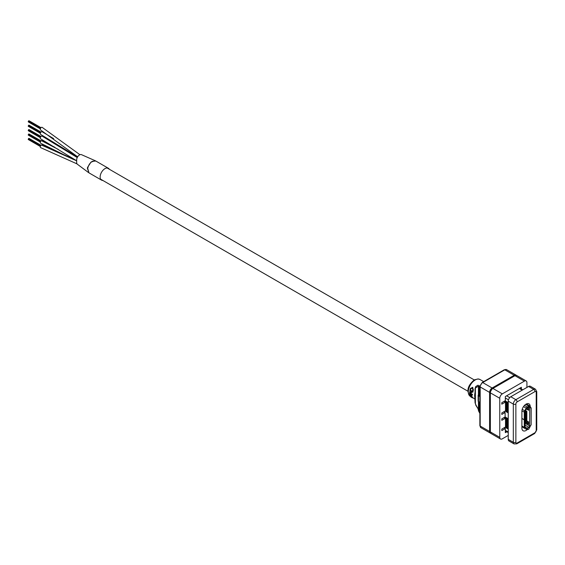 <?xml version="1.0" encoding="UTF-8"?>
<svg xmlns="http://www.w3.org/2000/svg" width="565" height="565" viewBox="0 0 565 565"><rect width="100%" height="100%" fill="white"/><g stroke="black" fill="none" stroke-linecap="round" stroke-linejoin="round"><path stroke-width="0.85" d="M525.266 421.073L525.478 421.419L525.217 421.038L525.895 420.953A0.614 0.353 -120 0 0 525.909 420.847L526.057 419.449L526.057 420.847A0.72 0.417 60 0 1 525.959 421.144L525.895 420.953M525.097 413.326L525.909 413.255L525.909 412.033A0.614 0.353 -120 0 0 525.895 411.913L525.549 412.033M525.097 412.74L525.789 413.142M525.097 414.06L525.266 413.432M525.097 415.24L525.909 415.162L525.909 413.905L525.295 413.432M525.097 414.654L525.789 415.056M525.097 415.974L525.266 415.339M525.097 417.147L525.909 417.076L525.909 415.812L525.295 415.339M525.097 416.56L525.789 416.963M525.097 417.881L525.266 417.245M525.097 419.053L525.909 418.983L525.909 417.726L525.295 417.245M525.097 418.467L525.789 418.87M525.09 419.788L525.266 419.159M525.98 420.89L526.742 420.452L526.742 411.638L525.98 410.903L526.848 411.49L526.057 412.033L525.909 413.255M525.097 412.153L525.98 410.903L526.742 411.341M525.895 411.913L525.959 411.624A0.72 0.417 60 0 1 526.057 412.033L525.909 412.033M525.676 413.94L526.057 413.721L525.909 415.162M525.676 415.854L526.057 415.635L525.909 417.076M525.676 417.761L526.057 417.542L525.909 418.983M525.266 419.894L525.676 419.675L525.295 419.159M525.295 419.894L525.676 419.675M525.097 420.381L525.725 420.748M525.097 422.239L528.642 424.287L528.536 421.871L528.536 424.138M528.642 424.287L528.642 421.935L526.615 420.763M528.106 407.626L528.642 407.937L528.642 410.289L526.403 408.996M528.642 410.289L528.536 407.874L528.536 410.141M528.536 409.42L526.764 408.396M528.381 429.231L527.11 429.238L528.953 428.969L529.384 427.719L525.097 425.078M524.278 427.599A2.161 1.243 120 0 0 524.716 428.355L526.184 429.202A2.161 1.243 120 0 0 527.067 429.188L527.124 428.305A1.081 0.622 -60 0 1 526.651 428.327L525.189 427.486A1.081 0.622 -60 0 1 525.097 427.408M524.716 428.355L521.898 426.73L524.716 428.355M521.898 418.51L524.264 419.88L524.313 427.627L525.097 427.592L525.097 419.873L525.069 420.883L524.369 420.918L524.264 419.88M524.369 427.458L524.313 419.922L525.097 419.88L524.963 419.477M525.069 427.43L525.069 420.883M527.576 428.962L527.067 428.341M528.897 429.005L528.007 429.52M529.398 427.74A2.161 1.243 120 0 0 530.344 425.876L531.157 424.859L531.093 408.234L530.387 407.662L530.443 407.203L531.093 408.234M530.443 407.203L530.373 407.026A2.161 1.243 120 0 0 529.928 406.037A2.161 1.243 120 0 0 528.974 406.08A2.161 1.243 120 0 0 528.847 406.143L527.3 407.04A2.161 1.243 120 0 0 527.173 407.118L528 406.793L528.381 407.436L527.569 407.93L527.067 407.181A2.161 1.243 120 0 0 526.22 408.177L524.716 410.783A2.161 1.243 120 0 0 524.285 412.012L521.912 410.932M531.157 407.817L531.157 424.859M525.097 423.319L529.673 425.961L530.358 425.876M530.387 407.662L529.038 407.082M530.373 407.174L529.673 407.577L529.673 425.791M528.974 406.977L529.673 407.45L528.974 406.977M527.569 407.93L527.067 408.078L527.569 407.93M527.067 407.195L527.067 408.078A1.081 0.622 -60 0 0 526.651 408.573L525.189 411.101A1.081 0.622 -60 0 0 524.984 411.631M529.384 406.885L528.974 406.08L527.173 407.118M528 406.793L528.974 406.08M528.381 407.436L529.257 406.927M524.963 411.617L525.069 413.036L524.369 413.064L524.313 412.062L525.097 412.04L524.963 411.617L524.285 412.012M524.264 412.288L524.264 419.731L521.898 418.368M525.097 419.731L525.097 412.026M524.264 419.731L524.264 412.019M524.369 419.597L525.069 419.562L525.069 413.036M529.673 425.961L528.974 427.239M525.097 421.426L528.536 423.418M530.189 406.291A5.862 3.383 120 0 0 528.981 403.855A5.862 3.383 120 0 0 526.043 404.145A5.862 3.383 120 0 0 521.898 411.327L521.898 428.072A5.862 3.383 120 0 0 523.112 430.763A5.862 3.383 120 0 0 527.371 429.457M479.883 386.206L479.134 385.634L478.979 386.721L477.955 385.252L478.442 386.206L478.442 394.85A1.081 0.622 0 0 0 478.152 395.274A1.081 0.622 0 0 0 478.47 395.712L479.862 396.524M478.047 385.182L476.133 386.291A1.081 0.883 60 0 0 475.907 387.668A2.521 1.455 -120 0 0 475.384 388.819L475.384 403.233A2.521 1.455 -120 0 0 475.907 404.992L478.442 409.371L478.442 401.574M470.779 396.305L472.375 397.407L472.171 397.704L472.411 397.428M472.361 397.675L472.163 396.948L472.552 397.591M471.309 395.832L470.207 395.196L471.747 395.733M471.824 394.999L469.635 394.059L471.824 394.999A9.718 5.608 120 0 0 471.874 395.309L471.309 395.359L471.839 396.249L471.238 396.425L470.108 395.768A10.071 5.82 120 0 1 469.967 395.429M471.556 395.154L472.079 396.023L471.238 396.425M472.093 394.349L472.58 394.631L472.1 394.928L471.839 394.504L472.34 394.208L471.839 394.504L472.1 394.928M469.812 392.795L471.754 393.918A9.718 5.608 120 0 0 471.768 394.342L469.572 393.381A10.071 5.82 120 0 1 469.557 392.943L469.812 392.795M470.984 392.28L469.875 391.637L470.984 392.28L471.641 392.039M473.075 391.609L469.953 389.991L473.075 391.609A9.718 5.608 120 0 0 472.962 392.089L471.471 391.432L471.662 392.463L470.73 392.873L469.586 392.216A10.071 5.82 120 0 1 469.628 391.743M471.471 391.432A10.071 5.82 120 0 0 471.471 391.439L471.916 392.378L470.73 392.873M472.495 387.272L473.414 390.104L473.011 390.909L472.51 390.634L472.884 389.928L472.107 387.71M472.58 387.894L470.913 388.649L470.758 389.497L470.2 389.44L470.426 388.374L472.813 387.421M475.907 404.992L475.073 402.796L474.798 397.103A9.718 5.608 -60 0 1 474.925 393.191L475.073 392.018A1.081 0.622 0 0 0 475.384 392.456M479.84 412.669L479.134 412.076L479.713 411.744L479.713 402.308M506.967 428.327L508.239 429.061L507.702 427.903L506.967 428.327L506.424 427.168L505.689 427.592L506.967 428.327L506.967 418.043L508.239 418.778M505.082 427.239L505.689 427.592L505.435 427.034M478.47 395.712L478.47 401.588L479.862 402.4M505.082 416.956L506.967 418.043M506.967 412.168L508.239 412.902L507.702 411.744L506.967 412.168L506.424 411.009L505.689 411.433L506.967 412.168L506.967 401.885L508.239 402.619M505.082 411.08L505.689 411.433L505.435 410.875M505.082 400.797L506.967 401.885M478.979 386.721L478.979 396.009L478.442 394.85M479.862 395.917L478.979 396.009M507.702 402.308L507.702 411.744M506.424 401.574L506.424 411.009M505.689 401.15L505.689 411.433M505.152 400.839L505.152 401.32M504.418 401.178L504.418 401.651M479.713 386.149L479.713 395.585M478.47 401.588A1.081 0.622 180 0 1 478.152 401.15L478.152 395.274M478.442 409.371L475.737 405.091M478.047 408.693C478.611 411.306 478.915 412.132 478.979 411.172L478.979 401.885M479.862 413.368L479.134 412.076M504.418 417.81L504.418 417.337M505.152 417.479L505.152 416.998M505.689 427.592L505.689 417.309M506.424 427.168L506.424 417.733M507.702 427.903L507.702 418.467M508.239 401.15L508.239 439.344L513.324 442.282L513.324 404.088L508.239 401.15A3.595 2.076 -60 0 1 510.781 396.743L515.866 399.681L533.678 389.398L528.593 386.46L510.781 396.743M528.593 386.46A3.595 2.076 -60 0 1 530.387 386.283L535.479 389.221A3.595 2.076 -60 0 0 533.678 389.398A1.801 1.038 60 0 1 534.949 391.602L517.144 401.885A1.801 1.038 120 0 0 515.866 404.088L515.866 442.282A1.801 1.038 120 0 0 517.144 443.017L534.949 432.734A1.801 1.038 120 0 0 536.22 430.53L536.22 392.336A1.801 1.038 120 0 0 534.949 391.602M515.866 442.282A1.801 1.038 0 0 1 513.324 442.282A3.595 2.076 -60 0 0 514.072 443.928L508.98 440.99A3.595 2.076 -60 0 1 508.239 439.344M478.039 385.189L476.133 386.291L478.039 385.189M475.073 399.151A1.081 0.622 0 0 0 475.384 399.596M472.587 387.308L473.414 390.104M473.188 390.09L472.778 390.931M472.382 387.83L470.913 388.649M470.687 388.635L470.525 389.511M471.394 392.124L470.73 392.385L471.394 392.124L470.998 391.157L469.833 390.486A10.071 5.82 120 0 1 469.953 389.991M472.834 391.651A10.071 5.82 120 0 0 472.714 392.145M469.557 392.943L471.754 393.918M471.5 394.066A10.071 5.82 120 0 0 471.514 394.504M471.507 395.959L471.069 396.065L471.507 395.959L470.857 395.133L469.699 394.462A10.071 5.82 120 0 1 469.635 394.059M471.945 397.216L472.693 397.894L471.203 397.23A10.071 5.82 120 0 1 470.977 397.026L471.182 396.736M470.977 397.026L470.56 396.581L471.041 396.178M470.56 396.581L472.171 397.704M472.354 397.887L472.912 397.605M471.033 396.757L471.874 397.534L471.132 396.545M516.311 375.33A3.595 2.076 120 0 0 516.007 375.082A3.595 2.076 120 0 0 514.207 375.259L492.136 388A3.595 2.076 120 0 0 489.594 392.407L489.594 431.476A3.595 2.076 120 0 0 490.342 433.122A3.595 2.076 120 0 0 490.71 433.263M77.645 156.816L40.602 129.992A1.533 0.883 -60 0 1 40.369 128.771A1.533 0.883 -60 0 1 41.372 127.422A1.533 0.883 -60 0 1 42.135 127.344L79.933 154.711M77.525 157.013L40.602 134.399A1.533 0.883 -60 0 1 40.369 133.178A1.533 0.883 -60 0 1 41.372 131.829A1.533 0.883 -60 0 1 42.135 131.751L53.661 138.616M76.663 160.785L40.602 138.806A1.533 0.883 -60 0 1 40.369 137.585A1.533 0.883 -60 0 1 41.372 136.236A1.533 0.883 -60 0 1 42.135 136.158L77.236 157.557M73.083 159.295L40.602 143.213A1.533 0.883 -60 0 1 40.369 141.992A1.533 0.883 -60 0 1 41.372 140.643A1.533 0.883 -60 0 1 42.135 140.565L54.826 147.296M77.038 163.892L40.602 147.62A1.533 0.883 -60 0 1 40.376 146.377A1.533 0.883 -60 0 1 41.407 145.028A1.533 0.883 -60 0 1 42.135 144.972L74.658 159.563M102.83 180.447A6.837 3.948 -60 0 1 101.559 180.129A6.837 3.948 -60 0 1 100.506 174.649A6.837 3.948 -60 0 1 104.977 168.624A6.837 3.948 -60 0 1 108.395 168.285L95.803 161.018L92.328 161.322C89.899 162.939 88.366 165.319 87.723 168.476L88.966 172.855L87.377 168.264L87.596 167.339L91.014 162.07L95.301 160.764L81.452 154.648M88.486 172.537L77.384 164.253A4.061 2.345 -60 0 1 76.663 162.466L76.663 159.888A4.061 2.345 -60 0 1 78.358 155.876A4.061 2.345 -60 0 1 81.445 154.648M108.395 168.285A6.837 3.948 -60 0 1 109.306 169.232M521.361 389.024L521.361 387.286L505.336 396.538L505.336 400.649L501.805 402.69L501.805 404.159L505.498 402.026L505.498 410.84L501.805 412.973L501.805 414.442L505.117 412.528L505.117 416.935L501.805 418.849L501.805 420.311L505.498 418.185L505.498 426.999L501.805 429.125L501.805 430.594L505.336 428.56L505.336 432.67L506.84 431.801M526.926 387.421L526.926 382.604A3.595 2.076 120 0 0 526.184 380.958A3.595 2.076 120 0 0 524.384 381.135L502.313 393.876A3.595 2.076 120 0 0 499.771 398.283L499.771 437.352A3.595 2.076 120 0 0 500.519 438.998A3.595 2.076 120 0 0 502.313 438.821L508.239 435.403M505.117 412.528L503.747 411.85M505.336 428.56L503.973 427.882M505.498 402.026L505.117 401.249L504.383 401.673L504.206 401.305M505.498 418.185L505.117 417.408L504.383 417.832L504.206 417.464M526.742 420.155L525.909 420.847M525.98 410.903L525.471 410.607M525.478 411.899L525.959 411.624M526.057 413.432L525.676 413.651M526.057 415.339L525.676 415.558M526.057 417.252L525.676 417.471M526.057 419.159L525.676 419.378M525.959 421.144L526.848 420.304L526.848 411.49L525.577 410.43M521.898 425.996L524.264 427.366M525.097 427.062L527.187 428.277L528.911 427.281M522.208 409.343L524.716 410.783M526.22 408.177L523.508 406.616M524.475 405.409L527.3 407.04M528.847 406.15L525.725 404.342M475.165 379.998A9.718 5.608 120 0 0 468.816 388.558A9.718 5.608 120 0 0 470.306 396.34C466.167 391.248 467.488 385.768 474.261 379.906L478.117 378.924L480.017 379.518A9.718 5.608 120 0 0 475.165 379.998M505.336 430.325L508.239 431.999M508.465 399.808L505.336 398.007M522.23 390.132L519.327 388.459M506.607 395.804L509.736 397.605M515.866 404.088A1.801 1.038 0 0 1 513.324 404.088A3.595 2.076 -60 0 1 515.866 399.681A1.801 1.038 60 0 1 517.144 401.885M517.144 443.017A1.801 1.038 60 0 1 516.77 443.836L514.072 443.928M534.949 432.734A1.801 1.038 60 0 1 534.582 433.553L516.77 443.836M536.22 430.53A1.801 1.038 0 0 0 536.75 429.796L534.582 433.553M536.22 392.336A1.801 1.038 0 0 0 536.75 391.602L536.75 429.796M478.442 386.206L475.907 387.668M475.384 387.936A3.595 2.076 60 0 1 476.133 386.291L475.073 388.381A1.081 0.622 0 0 0 475.384 388.819M475.073 402.796A1.081 0.622 0 0 0 475.384 403.233M526.227 420.996L528.536 422.33M514.207 375.259L504.792 369.821L482.722 382.561L492.136 388M489.594 392.407L480.179 386.969L480.179 426.045L489.594 431.476M506.593 369.644A3.595 2.076 120 0 0 504.792 369.821A1.081 0.622 60 0 0 504.255 369.771L506.593 369.644L516.007 375.082M482.722 382.561A3.595 2.076 120 0 0 480.179 386.969A1.081 0.622 0 0 1 479.862 386.531L482.185 382.512A1.081 0.622 60 0 1 482.722 382.561M480.179 426.045A3.595 2.076 120 0 0 480.928 427.691L479.862 425.6A1.081 0.622 0 0 0 480.179 426.045M58.35 149.464L41.372 140.643M41.407 145.028L76.663 160.813M524.384 381.135L514.969 375.697L492.899 388.438L502.313 393.876M499.771 398.283L490.356 392.845L490.356 431.921L499.771 437.352M516.77 375.52A3.595 2.076 120 0 0 514.969 375.697A1.081 0.622 60 0 0 514.433 375.647L516.77 375.52L526.184 380.958M492.899 388.438A3.595 2.076 120 0 0 490.356 392.845A1.081 0.622 0 0 1 490.039 392.407L492.362 388.388A1.081 0.622 60 0 1 492.899 388.438M490.356 431.921A3.595 2.076 120 0 0 491.105 433.567L490.039 431.476A1.081 0.622 0 0 0 490.356 431.921M525.86 411.942L525.443 412.189M525.944 413.877L525.57 414.096M525.944 415.791L525.57 416.01M525.944 417.697L525.57 417.916M525.944 419.611L525.57 419.83M525.471 421.426L525.097 421.208M525.083 427.733L524.377 427.762M529.928 406.037L526.361 403.982M529.144 406.122L529.532 406.786M529.419 406.864L527.512 407.965M524.377 419.901L525.083 419.866M473.004 397.901L475.073 399.095M536.75 391.602L535.479 389.221M480.017 379.518L483.697 381.636M522.759 389.829L519.857 388.155M508.239 432.606L505.336 430.933M475.073 392.018L475.073 388.381M490.342 433.122L480.928 427.691M479.862 425.6L479.862 386.531M482.185 382.512L504.255 369.771M107.117 167.967L474.24 379.92M100.641 179.183L467.764 391.135M29.048 138.404L41.026 145.311M28.766 138.376L40.934 145.403M28.476 138.729L40.659 145.763M28.25 139.124L40.454 146.166M28.25 139.506L40.348 146.49M29.048 133.997L41.026 140.911M28.766 133.969L40.934 140.996M28.476 134.322L40.659 141.356M28.25 134.717L40.454 141.766M28.25 135.099L40.348 142.083M29.048 129.59L41.026 136.504M28.766 129.562L40.934 136.589M28.476 129.915L40.659 136.949M28.25 130.31L40.454 137.359M28.25 130.692L40.348 137.676M29.048 125.183L41.026 132.097M28.766 125.155L40.934 132.182M28.476 125.508L40.659 132.542M28.25 125.903L40.454 132.952M28.25 126.285L40.348 133.269M29.048 120.776L41.026 127.69M28.766 120.748L40.934 127.775M28.476 121.101L40.659 128.135M28.25 121.496L40.454 128.545M28.25 121.878L40.348 128.862M101.559 180.129L88.966 172.855M95.803 161.018L95.301 160.764M500.519 438.998L491.105 433.567M490.039 431.476L490.039 392.407M492.362 388.388L514.433 375.647"/></g></svg>
